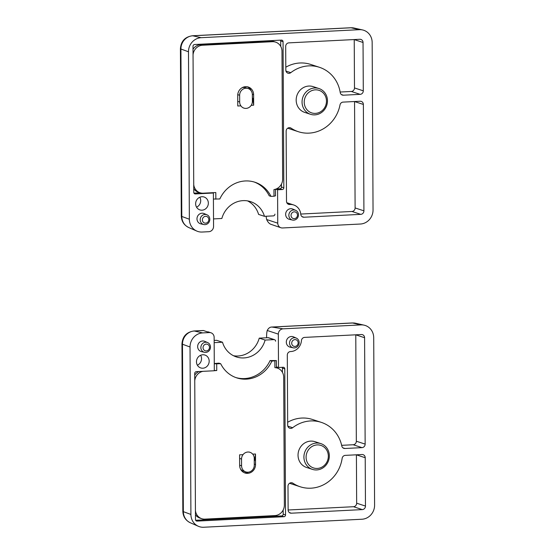 <?xml version="1.0" encoding="UTF-8"?>
<svg xmlns="http://www.w3.org/2000/svg" width="555" height="555" viewBox="0 0 555 555"><rect width="100%" height="100%" fill="white"/><g stroke="black" fill="none" stroke-linecap="round" stroke-linejoin="round"><path stroke-width="0.83" d="M242.098 87.725A6.778 6.306 -71.9 0 1 245.747 87.739L248.099 88.509A6.778 6.306 -71.9 0 1 252.345 94.627L252.379 101.35A6.778 6.306 -71.9 0 1 243.916 108.114A6.778 6.306 -71.9 0 1 239.67 101.995L239.635 95.273A6.778 6.306 -71.9 0 1 248.099 88.509M281.461 184.066L281.475 187.007A1.693 1.575 -71.9 0 1 279.893 188.769L276.224 188.957M280.518 40.161A1.693 1.575 -71.9 0 1 280.712 40.945L280.74 46.433M200.202 192.807L193.959 193.119M195.637 203.775A6.778 6.306 -71.9 0 1 204.101 197.018A6.778 6.306 -71.9 0 1 207.986 205.419A6.778 6.306 -71.9 0 1 199.883 209.894A6.778 6.306 -71.9 0 1 195.637 203.775M292.485 220.051L289.481 219.378A5.432 5.057 -71.9 0 1 285.645 214.355A5.432 5.057 -71.9 0 1 292.846 209.096L295.669 210.331A5.134 4.78 108.1 0 0 288.857 215.305A5.134 4.78 108.1 0 0 292.485 220.051A5.134 4.78 108.1 0 0 298.486 214.813A5.134 4.78 108.1 0 0 295.669 210.331M203.824 224.539L200.82 223.866A5.432 5.057 -71.9 0 1 196.983 218.843A5.432 5.057 -71.9 0 1 204.184 213.592L207.008 214.82A5.134 4.78 108.1 0 0 200.195 219.794A5.134 4.78 108.1 0 0 203.824 224.539A5.134 4.78 108.1 0 0 209.825 219.308A5.134 4.78 108.1 0 0 207.008 214.82M310.543 114.302L304.667 112.381A13.556 12.619 -71.9 0 1 296.176 100.143A13.556 12.619 -71.9 0 1 313.11 86.622L318.979 88.543A13.556 12.619 -71.9 0 1 326.756 105.353A13.556 12.619 -71.9 0 1 310.543 114.302A13.556 12.619 -71.9 0 1 302.052 102.071A13.556 12.619 -71.9 0 1 318.979 88.543M359.848 39.273A3.385 3.157 -71.9 0 1 363.039 42.478L363.296 90.826A3.385 3.157 -71.9 0 1 360.133 94.35L343.385 95.196A3.385 3.157 -71.9 0 1 340.229 92.532A33.883 31.545 -71.9 0 0 319.437 67.301A33.883 31.545 -71.9 0 0 290.806 72.656A3.385 3.157 -71.9 0 1 285.818 70.131L285.693 46.391A3.385 3.157 -71.9 0 1 288.85 42.867L359.848 39.273M360.174 101.246A3.385 3.157 -71.9 0 1 363.365 104.444L363.92 210.831A3.385 3.157 -71.9 0 1 360.764 214.355L303.96 217.227A3.385 3.157 -71.9 0 1 300.775 214.313A11.419 10.628 -71.9 0 0 293.664 204.962A11.419 10.628 -71.9 0 0 289.779 204.497A3.385 3.157 -71.9 0 1 286.505 201.299L286.137 131.188A3.385 3.157 -71.9 0 1 291.098 128.163A33.883 31.545 -71.9 0 0 298.34 131.702A33.883 31.545 -71.9 0 0 340.007 104.93A3.385 3.157 -71.9 0 1 343.101 102.106L360.174 101.246M282.245 189.539L277.576 189.775L277.75 223.166A5.085 4.731 -71.9 0 0 280.934 227.751A5.085 4.731 -71.9 0 0 282.544 227.966L360.403 224.026A13.556 12.619 -71.9 0 0 373.043 209.929L372.162 42.485A13.556 12.619 -71.9 0 0 362.588 29.949A13.556 12.619 -71.9 0 0 359.383 29.679L201.125 37.691A13.556 12.619 -71.9 0 0 188.485 51.788L189.359 219.232A13.556 12.619 -71.9 0 0 196.803 231.067A13.556 12.619 -71.9 0 0 202.145 232.039L208.819 231.699A5.085 4.731 -71.9 0 0 213.557 226.412L213.384 193.022L195.367 193.938A1.693 1.575 -71.9 0 1 193.764 192.335L193.001 46.273A1.693 1.575 -71.9 0 1 194.583 44.518L281.461 40.113A1.693 1.575 -71.9 0 1 283.064 41.715L283.827 187.777A1.693 1.575 -71.9 0 1 282.245 189.539L279.893 188.769M277.576 189.775L275.689 189.158M266.123 216.249A10.163 3.49 -92.9 0 0 266.657 219.53C267.94 222.368 269.577 224.033 271.568 224.532L280.934 227.751M212.44 192.717L213.384 193.022M354.555 101.53A3.385 3.157 -71.9 0 1 354.555 101.558L355.11 207.945A3.385 3.157 -71.9 0 1 351.953 211.469L300.748 214.057M298.34 131.702L289.53 128.816A33.883 31.545 -71.9 0 1 287.754 128.17M354.229 39.558A3.385 3.157 -71.9 0 1 354.229 39.592L354.485 87.94A3.385 3.157 -71.9 0 1 351.322 91.464L340.146 92.033M285.804 67.21A33.883 31.545 -71.9 0 1 310.627 64.415L319.437 67.301M304.23 102.182A11.856 11.038 -71.9 0 1 320.859 91.145A11.856 11.038 -71.9 0 1 320.963 111.527A11.856 11.038 -71.9 0 1 304.23 102.182M208.826 219.579A3.441 3.205 108.1 0 0 203.969 216.866A3.441 3.205 108.1 0 0 203.997 222.777A3.441 3.205 108.1 0 0 208.826 219.579M297.487 215.09A3.441 3.205 108.1 0 0 292.631 212.378A3.441 3.205 108.1 0 0 292.665 218.288A3.441 3.205 108.1 0 0 297.487 215.09M199.8 197.24A6.778 6.306 -71.9 0 1 196.546 207.168M193.043 54.813A10.163 9.463 108.1 0 1 202.485 45.239L272.401 41.701A10.163 9.463 108.1 0 1 275.613 42.124A10.163 9.463 108.1 0 1 281.989 51.303L282.655 179.071A10.163 9.463 108.1 0 1 273.969 189.567L274.003 196.227L270.972 196.38L269.21 195.804A30.49 28.388 108.1 0 0 254.079 181.971M274.003 196.227L275.502 195.818L275.467 189.227M213.411 199.044L219.829 198.968A30.49 28.388 108.1 0 1 254.967 182.248A30.49 28.388 108.1 0 1 270.972 196.38M193.723 184.565A10.163 9.463 108.1 0 0 200.043 192.751A10.163 9.463 108.1 0 0 203.262 193.182L215.812 192.543L215.846 199.169M275.613 42.124L273.851 41.549A10.163 9.463 108.1 0 0 270.639 41.119L200.723 44.664A10.163 9.463 108.1 0 0 193.015 49.235M193.75 188.811A10.163 9.463 108.1 0 0 198.281 192.176L200.043 192.751M251.214 105.325L253.656 105.2L253.607 94.676A8.471 7.888 108.1 0 0 248.293 87.031A8.471 7.888 108.1 0 0 237.713 95.481L237.769 106.005L240.877 105.852M251.2 90.86A8.471 7.888 108.1 0 0 247.398 86.802M253.656 105.2L252.768 98.2L252.365 98.221M252.768 98.2L252.365 98.2M247.565 200.896A23.719 22.082 108.1 0 1 258.595 214.41L264.464 216.332L273.351 215.888A1.693 1.575 108.1 0 0 274.926 214.126M213.515 218.913L221.854 218.49A23.719 22.082 108.1 0 1 250.576 201.631A23.719 22.082 108.1 0 1 264.464 216.332M245.823 471.923A6.778 6.306 -71.9 0 1 241.578 465.805L241.543 459.075A6.778 6.306 -71.9 0 1 250.007 452.318A6.778 6.306 -71.9 0 1 254.252 458.437L254.287 465.159A6.778 6.306 -71.9 0 1 245.823 471.923L243.472 471.153A6.778 6.306 -71.9 0 1 240.419 468.864M276.397 366.82L278.506 367.507L283.175 367.271A1.693 1.575 -71.9 0 1 284.777 368.874L285.541 514.936A1.693 1.575 -71.9 0 1 283.959 516.698L197.074 521.096A1.693 1.575 -71.9 0 1 195.478 519.494L194.715 373.432A1.693 1.575 -71.9 0 1 196.297 371.67L214.313 370.761L214.14 337.371A5.085 4.731 -71.9 0 0 210.955 332.785A5.085 4.731 -71.9 0 0 209.346 332.57L203.401 330.496L193.993 330.974C186.584 332.07 182.567 336.358 181.957 343.836A10.163 1.249 179.7 0 0 182.47 344.225L190.032 347A13.556 12.619 -71.9 0 1 202.672 332.91L209.346 332.57M271.659 327.041L272.103 327.068C270.118 326.902 268.502 328.04 267.239 330.489L278.332 334.124L278.506 367.507M267.239 330.489A10.163 3.49 -92.9 0 0 266.615 336.143L266.622 337.773M209.179 361.166A6.778 6.306 -71.9 0 1 200.709 367.923A6.778 6.306 -71.9 0 1 196.824 359.522A6.778 6.306 -71.9 0 1 204.927 355.047A6.778 6.306 -71.9 0 1 209.179 361.166M293.151 347.818L290.147 347.146A5.432 5.057 -71.9 0 1 286.602 340.291A5.432 5.057 -71.9 0 1 293.512 336.871L296.335 338.106A5.134 4.78 -71.9 0 1 299.159 342.588A5.134 4.78 -71.9 0 1 293.151 347.818A5.134 4.78 -71.9 0 1 289.8 341.339A5.134 4.78 -71.9 0 1 296.335 338.106M204.49 352.307L201.486 351.634A5.432 5.057 -71.9 0 1 197.941 344.78A5.432 5.057 -71.9 0 1 204.85 341.36L207.674 342.595A5.134 4.78 -71.9 0 1 210.491 347.076A5.134 4.78 -71.9 0 1 204.49 352.307A5.134 4.78 -71.9 0 1 201.139 345.827A5.134 4.78 -71.9 0 1 207.674 342.595M312.403 469.37L306.526 467.442A13.556 12.619 -71.9 0 1 298.035 455.211A13.556 12.619 -71.9 0 1 314.969 441.683L320.839 443.612A13.556 12.619 108.1 0 0 303.911 457.133A13.556 12.619 108.1 0 0 312.403 469.37A13.556 12.619 108.1 0 0 328.615 460.414A13.556 12.619 108.1 0 0 320.839 443.612M278.332 334.124A5.085 4.731 -71.9 0 1 283.071 328.837L360.93 324.897A13.556 12.619 -71.9 0 1 364.135 325.168A13.556 12.619 -71.9 0 1 373.709 337.697L374.59 505.147A13.556 12.619 -71.9 0 1 361.943 519.237L203.692 527.25A13.556 12.619 -71.9 0 1 198.35 526.279A13.556 12.619 -71.9 0 1 190.906 514.443L190.032 347M288.121 509.996L287.996 486.256A3.385 3.157 -71.9 0 1 292.95 483.225A33.883 31.545 -71.9 0 0 300.2 486.763A33.883 31.545 -71.9 0 0 342.144 458.354A3.385 3.157 -71.9 0 1 345.265 455.371L362.02 454.524A3.385 3.157 -71.9 0 1 365.218 457.729L365.467 506.077A3.385 3.157 -71.9 0 1 362.311 509.601L291.313 513.195A3.385 3.157 -71.9 0 1 288.121 509.996L353.5 506.715L362.311 509.601M287.677 425.199L287.31 355.082A3.385 3.157 -71.9 0 1 290.549 351.558A11.419 10.628 -71.9 0 0 301.434 340.638A3.385 3.157 -71.9 0 1 304.584 337.398L361.395 334.526A3.385 3.157 -71.9 0 1 364.586 337.724L365.148 444.111A3.385 3.157 -71.9 0 1 361.985 447.635L344.919 448.495A3.385 3.157 -71.9 0 1 341.797 445.991A33.883 31.545 -71.9 0 0 321.296 422.369A33.883 31.545 -71.9 0 0 292.665 427.718A3.385 3.157 -71.9 0 1 287.677 425.199M360.93 324.897L352.585 322.996A10.163 3.49 -92.9 0 0 352.252 322.961L355.588 323.246A12.71 11.835 108.1 0 0 352.585 322.996L272.103 327.068L283.071 328.837M355.776 334.811A3.385 3.157 -71.9 0 1 355.776 334.838L356.331 441.225A3.385 3.157 -71.9 0 1 353.174 444.749L341.651 445.332M287.663 422.272A33.883 31.545 -71.9 0 1 312.486 419.483L321.296 422.369M300.2 486.763L291.389 483.877A33.883 31.545 -71.9 0 1 289.613 483.232M356.407 454.809A3.385 3.157 -71.9 0 1 356.407 454.843L356.657 503.191A3.385 3.157 -71.9 0 1 353.5 506.715M282.231 367.32A1.693 1.575 -71.9 0 1 282.426 368.104L282.446 372.377M283.168 510.01L283.189 514.166A1.693 1.575 -71.9 0 1 281.607 515.928L195.672 520.278M306.089 457.244A11.856 11.038 108.1 0 0 322.823 466.588A11.856 11.038 108.1 0 0 322.719 446.206A11.856 11.038 108.1 0 0 306.089 457.244M209.492 347.347A3.441 3.205 -71.9 0 1 204.67 350.545A3.441 3.205 -71.9 0 1 204.635 344.634A3.441 3.205 -71.9 0 1 209.492 347.347M298.153 342.858A3.441 3.205 -71.9 0 1 293.331 346.056A3.441 3.205 -71.9 0 1 293.304 340.146A3.441 3.205 -71.9 0 1 298.153 342.858M200.626 355.269A6.778 6.306 -71.9 0 1 201.541 358.662A6.778 6.306 -71.9 0 1 197.379 365.204M276.404 367.771L277.32 368.069A10.163 9.463 -71.9 0 0 274.898 367.639L276.404 367.771L276.369 360.57L270.077 360.556L271.839 361.132A30.49 28.388 -71.9 0 1 236.701 377.858A30.49 28.388 -71.9 0 1 220.689 363.719L214.279 363.796M276.369 360.57L271.839 361.132M214.272 363.532L218.927 363.143L220.689 363.719M214.313 370.421L216.748 370.546L216.714 363.927M214.313 370.671L216.748 370.546M277.32 368.069A10.163 9.463 -71.9 0 1 283.695 377.247L284.361 505.015A10.163 9.463 -71.9 0 1 274.878 515.588L204.968 519.126A10.163 9.463 -71.9 0 1 201.749 518.696A10.163 9.463 -71.9 0 1 195.429 510.51M201.749 518.696L199.987 518.12A10.163 9.463 -71.9 0 1 195.457 514.762M194.75 380.758A10.163 9.463 -71.9 0 1 202.936 371.337M194.722 375.18A10.163 9.463 -71.9 0 1 198.815 371.545M248.529 472.152A8.471 7.888 -71.9 0 1 244.096 472.645M270.077 360.556A30.49 28.388 -71.9 0 1 235.826 377.553M254.259 460.477L254.669 460.456L255.487 454.011L252.712 454.156M243.034 454.642L239.594 454.816L239.649 465.34A8.471 7.888 -71.9 0 0 244.956 472.992A8.471 7.888 -71.9 0 0 255.543 464.535L255.487 454.011M274.898 367.639L274.864 360.979M274.531 339.688A1.693 1.575 -71.9 0 0 273.997 339.618L265.117 340.069L259.24 338.148L268.12 337.697A1.693 1.575 -71.9 0 1 268.662 337.766L274.531 339.688A1.693 1.575 -71.9 0 1 275.592 341.221M214.168 342.65L222.5 342.227L216.623 340.305L214.154 340.43M265.117 340.069A23.719 22.082 -71.9 0 1 236.388 356.927A23.719 22.082 -71.9 0 1 222.5 342.227M259.24 338.148A23.719 22.082 -71.9 0 1 233.523 355.741M266.657 219.53L277.75 223.166M181.291 216.068A10.163 1.249 -0.3 0 0 181.804 216.457A12.71 11.835 108.1 0 0 188.783 227.557C184.024 225.205 181.527 221.376 181.291 216.068L180.41 48.625C181.027 41.139 185.037 36.852 192.446 35.763A10.163 3.49 87.1 0 1 192.786 35.791L351.037 27.778A10.163 3.49 -92.9 0 0 350.704 27.75L354.048 28.034A12.71 11.835 108.1 0 0 351.037 27.778L359.383 29.679M201.125 37.691L192.786 35.791A12.71 11.835 108.1 0 0 180.923 49.013L181.804 216.457L189.359 219.232M180.41 48.625A10.163 1.249 -0.3 0 0 180.923 49.013L188.485 51.788M354.555 101.558L363.365 104.444M355.11 207.945L363.92 210.831M351.953 211.469L360.764 214.355M301.934 216.568L303.96 217.227M287.615 203.789L289.779 204.497M289.578 127.664L291.098 128.163M354.229 39.592L363.039 42.478M354.485 87.94L363.296 90.826M351.322 91.464L360.133 94.35M341.36 94.537L343.385 95.196M285.95 71.068L290.806 72.656M280.712 40.945L283.064 41.715M281.475 187.007L283.827 187.777M194.354 193.605L195.367 193.938M239.635 95.273L237.748 94.655M239.67 101.995L237.748 101.364M202.485 45.239L200.723 44.664M272.401 41.701L270.639 41.119M253.607 94.676L252.338 94.267M202.672 332.91L194.326 331.009L203.629 330.537M190.906 514.443L183.351 511.668L182.47 344.225A12.71 11.835 108.1 0 1 194.326 331.009A10.163 3.49 -92.9 0 0 193.993 330.974M190.33 522.768C185.571 520.423 183.074 516.594 182.838 511.28A10.163 1.249 179.7 0 0 183.351 511.668A12.71 11.835 108.1 0 0 190.33 522.768L198.35 526.279M355.776 334.838L364.586 337.724M356.331 441.225L365.148 444.111M353.174 444.749L361.985 447.635M342.893 447.836L344.919 448.495M287.809 426.129L292.665 427.718M291.437 482.732L292.95 483.225M356.407 454.843L365.218 457.729M356.657 503.191L365.467 506.077M289.294 512.536L291.313 513.195M282.426 368.104L284.777 368.874M283.189 514.166L285.541 514.936M281.607 515.928L283.959 516.698M196.068 520.763L197.074 521.096M241.578 465.805L239.649 465.173M241.543 459.075L239.614 458.451M254.28 464.126L255.543 464.535M273.997 339.618L268.12 337.697M354.048 28.034L362.588 29.949M188.783 227.557L196.803 231.067M192.446 35.763L350.704 27.75M286.817 202.714L293.664 204.962M243.916 108.114L243.034 107.823M271.749 327.041L352.252 322.961M355.588 323.246L364.135 325.168M182.838 511.28L181.957 343.836M208 331.814L210.955 332.785M250.007 452.318L249.126 452.027"/></g></svg>
